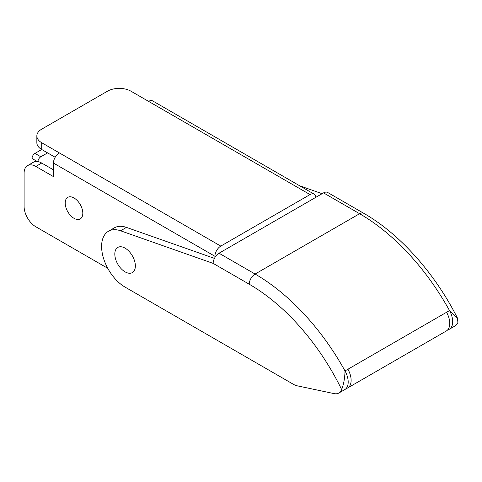 <?xml version="1.0" encoding="UTF-8"?>
<svg xmlns="http://www.w3.org/2000/svg" width="482" height="482" viewBox="0 0 482 482"><rect width="100%" height="100%" fill="white"/><g stroke="black" fill="none" stroke-linecap="round" stroke-linejoin="round"><path stroke-width="0.72" d="M82.814 213.225A12.454 7.188 60 0 1 74.005 218.31A12.454 7.188 60 0 1 65.197 203.055A12.454 7.188 60 0 1 74.005 197.969A12.454 7.188 60 0 1 82.814 213.225M55.177 157.271L41.711 149.498A16.605 9.586 180 0 1 36.849 142.72L36.849 135.936A16.605 9.586 0 0 0 41.711 142.72L41.711 149.498L34.963 153.397L40.831 156.783L47.585 152.884M35.843 166.447A16.605 9.586 -120 0 0 27.54 165.621L33.409 162.235A16.605 9.586 60 0 1 41.711 163.055L35.843 166.447L53.454 176.617L53.454 163.055A8.302 4.796 -60 0 1 59.328 152.884L41.711 142.72M59.328 152.884L220.786 246.103L310.028 194.577L130.953 91.194A16.605 9.586 0 0 0 107.468 91.194L41.711 129.158A16.605 9.586 0 0 0 36.849 135.936M27.54 165.621A16.605 9.586 -120 0 0 24.1 173.225L24.1 206.447A16.605 9.586 -120 0 0 35.843 226.781L107.757 268.299M214.912 257.533L214.912 256.273L53.454 163.055M315.867 197.307A8.302 4.796 120 0 0 314.18 194.168A8.302 4.796 120 0 0 310.028 194.577M220.786 246.103A8.302 4.796 120 0 0 214.912 256.273M41.711 163.055L53.454 169.833M148.57 101.365A8.302 4.796 -60 0 1 152.722 100.949L314.18 194.168M114.812 254.068A14.532 8.387 60 0 1 125.085 248.14A14.532 8.387 60 0 1 135.358 265.931A14.532 8.387 60 0 1 121.488 269.034A23.678 23.678 0 0 1 115.463 258.599A14.532 8.387 60 0 1 114.812 254.068M447.658 329.917A16.605 9.586 -120 0 0 449.254 329.296L455.129 325.904A16.605 9.586 -120 0 0 457.9 322.422L457.46 318.09L449.519 310.583A174.363 100.672 -120 0 0 359.602 213.707A8.302 4.796 -60 0 1 363.753 213.297C399.855 233.945 434.909 273.306 457.46 318.09M219.021 253.219L255.092 274.047A8.302 4.796 120 0 0 249.224 284.217L213.152 263.389A8.302 4.796 -60 0 1 219.021 253.219L323.53 192.884A8.302 4.796 -60 0 1 327.682 192.475L363.753 213.297M213.152 263.389L120.59 230.788A33.21 19.178 60 0 0 108.48 231.24A33.21 19.178 60 0 0 103.389 257.852A33.21 19.178 60 0 0 125.085 287.121L293.532 384.371A16.605 9.586 -120 0 0 297.081 385.787L334.122 393.613A16.605 9.586 -120 0 0 338.876 393.023L344.751 389.631A16.605 9.586 -120 0 0 345.01 370.917C344.853 377.972 343.732 384.178 341.654 389.54A166.061 95.876 -120 0 0 249.224 284.217M346.088 388.558A16.605 9.586 -120 0 0 347.685 387.938L446.32 330.989A16.605 9.586 -120 0 0 446.579 312.276L449.519 310.583A16.605 9.586 -120 0 1 449.254 329.296M108.48 231.24L114.348 227.847A33.21 19.178 60 0 1 126.459 227.402L214.448 258.388M316.234 197.096L315.824 196.951M338.876 393.023A16.605 9.586 -120 0 0 341.654 389.54M323.53 192.884L359.602 213.707L255.092 274.047A174.363 100.672 60 0 1 345.01 370.917L446.579 312.276M322.109 193.704L299.72 185.817M347.685 387.938A16.605 9.586 -120 0 0 347.944 369.224M37.253 161.494L32.029 158.482L32.029 163.03M32.029 158.482A4.151 2.398 -60 0 1 34.963 153.397M40.831 156.783A4.151 2.398 120 0 0 37.909 161.59M120.59 230.788L126.459 227.402"/></g></svg>
